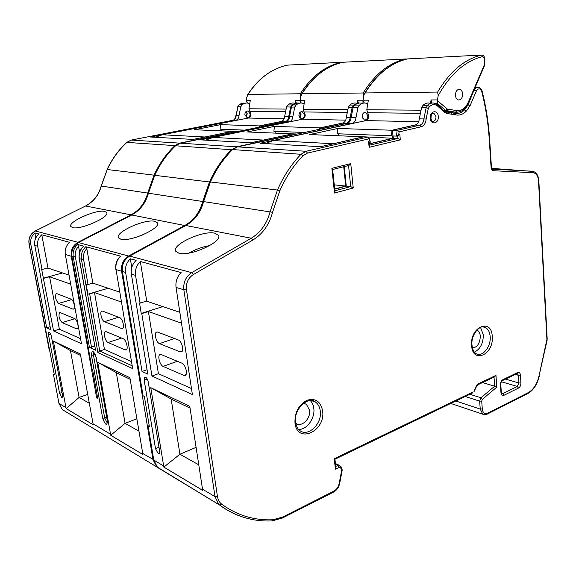 <?xml version="1.0" encoding="UTF-8"?>
<svg xmlns="http://www.w3.org/2000/svg" width="576" height="576" viewBox="0 0 576 576"><rect width="100%" height="100%" fill="white"/><g stroke="black" fill="none" stroke-linecap="round" stroke-linejoin="round"><path stroke-width="0.86" d="M455.443 95.436C455.71 97.855 456.646 99.36 458.251 99.943C461.045 100.051 462.514 98.042 462.658 93.91C462.391 91.469 461.448 89.964 459.821 89.381C457.042 89.294 455.58 91.31 455.443 95.436M458.964 111.996L455.494 112.176L445.529 110.419L437.306 103.392L437.486 99.929L431.093 99.95L430.546 103.255M431.093 99.95L431.784 103.097M437.422 100.613L447.271 109.051L456.811 110.628C461.65 111.031 465.473 108.245 468.259 102.276L484.265 65.045L484.042 57.938L482.846 56.534C465.264 60.84 450.382 73.879 438.192 95.652L437.63 92.059L365.162 92.959L364.421 93.694L363.643 96.278L362.959 100.814L364.356 103.018M300.161 103.068L300.074 100.411L295.574 100.426L295.128 103.226M295.574 100.426L296.266 103.046M300.694 96.725L300.312 93.773L247.997 94.421L246.83 97.258L246.262 101.138L247.529 103.061M363.01 100.188L368.359 100.174L366.797 109.75L367.56 112.709C369.49 116.201 368.942 118.822 365.926 120.586L273.146 140.573L265.399 143.568M246.298 100.598L250.272 100.584L248.969 108.77L249.739 111.305C251.611 114.293 251.143 116.539 248.342 118.037L162.331 134.77L155.254 137.275M474.386 352.138C480.283 349.135 483.264 343.382 483.314 334.865L480.521 327.377M298.634 429.437C306.893 429.862 315.259 418.118 313.805 408.355C313.387 405.094 312.206 402.487 310.248 400.543M61.618 397.354L62.237 397.368L62.467 394.999L51.394 336.384C50.674 333.605 49.81 332.28 48.787 332.424L48.521 335.03L59.573 393.329L61.618 397.354M158.162 453.564L159.228 453.578L159.61 451.008L148.27 382.032C147.355 378.497 146.138 376.891 144.619 377.215L144.166 380.095L155.498 448.639L158.162 453.564M154.634 221.292C144.727 218.722 114.386 232.51 118.534 237.852L120.83 239.213C130.363 242.201 161.734 227.916 157.291 222.754L154.634 221.292M143.777 234.446L136.433 237.19M298.93 115.718L301.046 118.627C303.214 118.757 304.322 117.425 304.373 114.631L302.242 111.708C300.074 111.593 298.973 112.932 298.93 115.718M301.37 103.025L300.103 101.369L300.103 100.411L304.69 100.397L303.264 109.224L304.034 111.953C305.942 115.171 305.446 117.59 302.53 119.21L213.098 137.426L205.69 140.155M362.966 103.198L362.966 100.188L357.646 100.21L357.163 103.183M358.308 103.025L357.646 100.21M362.506 118.087L362.614 114.235M362.203 116.798L364.342 119.952C366.574 120.089 367.733 118.642 367.812 115.61L365.652 112.442C363.427 112.32 362.275 113.774 362.203 116.798M431.143 115.258L430.992 119.297M244.872 114.797L246.946 117.497C249.048 117.619 250.106 116.381 250.128 113.789L248.04 111.074C245.945 110.974 244.886 112.212 244.872 114.797M299.527 117.446L300.218 114.566L299.614 112.824M295.762 423.202L295.776 423.216C301.363 427.889 310.946 418.723 309.55 410.198L306.418 404.33L303.487 403.243M472.457 348.07C477.389 347.256 480.002 343.289 480.305 336.168C480.038 333.18 478.966 331.157 477.101 330.106L476.928 330.026M104.573 211.399C96.17 209.167 67.234 222.12 70.913 226.584L72.634 227.592C80.705 230.162 110.527 216.778 106.567 212.479L104.573 211.399M214.754 233.172C202.932 230.177 171.094 244.843 175.788 251.323L178.942 253.224C190.346 256.73 223.387 241.495 218.398 235.224L214.754 233.172M209.7 245.592C202.356 246.874 195.437 249.358 188.935 253.051M367.754 103.882L366.199 103.241C363.809 102.65 361.584 103.27 359.51 105.098L358.034 107.352L355.946 117.698C355.658 120.794 354.377 122.695 352.109 123.415L260.1 143.266L320.522 146.714L363.794 136.814L392.76 138.262L392.551 135.943M361.303 103.241C358.92 102.65 356.695 103.27 354.629 105.091L353.16 107.323L351.086 117.612C350.798 120.686 349.524 122.58 347.256 123.293L237.499 146.866L232.603 149.58C223.524 158.515 216.122 169.308 210.406 181.958L203.609 201.593C200.686 212.407 194.774 220.385 185.868 225.511L129.665 256.09C124.135 259.596 121.716 264.722 122.393 271.469L143.071 395.77L144.367 396.41L149.407 426.773L148.118 426.067L153.778 460.073L157.399 467.158L158.306 467.906L219.679 505.094L218.729 504.295L214.999 496.649L202.522 489.197L202.723 490.385L163.85 467.093L150.768 387.677L189.778 406.354L202.522 489.197M249.775 103.709L248.393 103.212C246.139 102.708 244.051 103.234 242.136 104.803L240.79 106.718L239.011 115.56C238.795 118.195 237.629 119.822 235.505 120.427L150.473 137.002L192.974 139.428L232.898 131.342L236.837 131.508L179.604 143.143L174.953 145.613C166.342 153.763 159.372 163.613 154.022 175.154L147.708 193.082C145.008 202.961 139.442 210.218 131.018 214.841L77.99 242.302C72.799 245.448 70.546 250.099 71.237 256.255L96.667 397.994L97.747 398.578L92.743 370.663L92.16 370.166M141.782 313.618L148.399 311.522L158.414 373.694L151.956 376.034L192.391 394.56L176.047 287.431C175.385 281.635 177.07 276.682 181.109 272.57L140.342 261.511L146.736 301.205L139.543 303.07L141.235 313.423L141.782 313.618L151.956 376.034M43.704 278.352L49.594 276.746L59.357 329.177L53.59 330.962L81.468 343.735L65.318 254.491C64.649 249.703 66.082 245.642 69.617 242.33L41.774 234.77L47.974 268.063L41.688 269.518L53.59 330.962M54.216 374.148L53.446 374.407L58.968 403.438L62.338 409.586L157.5 467.417L156.593 466.668L152.971 459.59L121.594 271.231L116.035 269.582L132.674 368.611L116.035 269.582C115.366 264.326 116.914 259.862 120.694 256.183L85.817 246.722L86.818 248.652L92.851 283.126L119.657 292.118M297.274 103.032L292.054 104.926L290.65 106.985L288.742 116.467C288.497 119.304 287.273 121.046 285.084 121.702L263.736 126.036L259.718 125.906L281.016 121.594C283.198 120.946 284.414 119.21 284.659 116.395L286.56 106.963L287.957 104.918C289.944 103.248 292.09 102.686 294.401 103.226M415.303 125.028L392.594 130.226L397.13 130.378L419.875 125.15L415.303 125.028C417.629 124.258 418.961 122.198 419.292 118.865L421.546 107.69L423.079 105.264C425.218 103.284 427.5 102.614 429.926 103.255M454.169 113.227L456.761 112.241M484.25 414.67L482.767 414.187L480.233 409.082L479.657 401.148L480.953 397.8L494.654 386.215L496.764 387.13L482.378 399.334L481.716 401.033L482.285 408.967C482.882 412.891 484.654 414.31 487.606 413.23L528.271 392.623C533.441 389.657 536.99 384.242 538.92 376.387L546.912 339.552L538.517 180.749C538.049 175.896 536.234 173.218 533.081 172.706L493.661 170.734C492.178 170.51 491.314 169.286 491.062 167.069L489.326 140.386C488.304 123.782 485.791 107.546 481.788 91.663C480.218 88.157 478.404 87.962 476.33 91.073L470.11 105.595L467.597 104.76M304.142 103.788L302.674 103.226C300.348 102.679 298.188 103.248 296.201 104.94L294.79 107.014L292.867 116.546C292.615 119.39 291.398 121.147 289.202 121.802L200.657 139.867L250.942 142.74L292.572 133.841L296.302 133.992L236.599 146.808L180.367 143.186L175.702 145.663C167.09 153.828 160.114 163.685 154.764 175.248L148.442 193.19C145.735 203.083 140.17 210.348 131.731 214.985L78.66 242.474C73.469 245.628 71.208 250.286 71.899 256.45L92.34 370.462M86.818 248.652C84.06 251.626 82.966 255.11 83.534 259.099L88.013 284.501L86.227 284.731L87.898 294.185L94.5 292.55L104.45 349.445L99.742 351.007L132.034 365.738M260.064 140.789L292.183 133.92M343.188 122.933L319.946 127.886L319.608 129.226M262.994 140.04L213.098 137.426M363.665 96.178L363.168 92.988L302.004 93.751L300.686 96.804L300.103 100.411M363.607 96.278L362.966 100.188M292.118 133.826L247.306 131.954L274.385 126.403L319.946 127.886M346.709 123.408L324.216 128.002L320.429 127.879L342.468 123.17C344.729 122.458 345.996 120.578 346.284 117.526L348.343 107.302L349.812 105.077C351.871 103.262 354.089 102.65 356.465 103.241M94.73 346.183L89.438 347.386L73.238 256.846C72.562 251.986 74.016 247.86 77.594 244.49L83.736 246.161C80.129 249.574 78.66 253.742 79.337 258.667L95.573 350.201L79.186 258.559L81.403 259.279C80.726 254.34 82.202 250.15 85.817 246.722M34.848 232.898C31.486 235.973 30.132 239.746 30.802 244.224L46.649 327.78L50.674 329.63L34.783 245.412C34.121 240.898 35.482 237.089 38.866 233.986L34.848 232.898L35.798 237.953M41.774 234.77C38.369 237.895 37.008 241.726 37.67 246.269L42.062 269.647M89.438 347.386L95.573 350.201M129.895 377.683L142.927 454.558L110.729 435.269L97.718 362.282L129.895 377.683M80.345 353.966L93.247 424.8L66.146 408.564L53.359 341.05L80.345 353.966M30.802 244.224L29.11 243.727L54.36 374.904L53.446 374.407M320.429 127.879L320.105 129.125M130.169 379.303L116.316 372.636L125.071 423.353L138.938 431.158M136.843 418.788L125.071 423.353L110.729 435.269M106.164 331.675L105.091 331.762C103.046 332.971 105.422 341.611 108.05 342.511L125.15 349.934L126.367 349.841C128.513 348.545 126.022 339.667 123.264 338.782L106.164 331.675M102.6 311.126L101.606 311.22C99.576 312.401 101.88 320.911 104.436 321.689L121.522 328.5L122.652 328.399C124.783 327.139 122.371 318.398 119.686 317.628L102.6 311.126M94.5 292.55L121.32 301.99M104.45 349.445L131.321 361.519M115.848 269.446C115.171 264.334 116.669 259.963 120.334 256.327L120.694 256.183M88.013 284.501L92.851 283.126M77.594 244.49L78.574 246.391L79.61 252.245M79.186 258.559C78.509 253.75 79.934 249.653 83.448 246.276L83.736 246.161M116.316 372.636L97.718 362.282M97.582 397.663L96.667 397.994M132.674 368.611L97.906 352.598L99.742 351.007L89.683 293.962M108.18 288.266L87.898 294.185M275.206 133.121L274.99 131.321M304.466 132.48L273.895 131.278L274.385 126.403M494.028 377.064L494.654 386.215L482.515 382.558M130.349 258.804C126.526 262.548 124.949 267.091 125.626 272.434L142.027 371.484L147.773 374.119L131.371 274.14C130.694 268.747 132.286 264.161 136.138 260.374L130.349 258.804L131.774 267.502M140.342 261.511C136.469 265.327 134.87 269.957 135.547 275.386L140.09 303.25M149.22 425.628L148.118 426.067M393.113 135.965L393.322 138.283L369.374 143.928M392.594 130.226L391.961 135.922L396.497 136.102L397.13 130.378L399.125 131.875L398.794 134.215L396.497 136.102M344.254 166.601L346.277 186.12L334.728 189.187M259.718 125.906L259.409 127.109M190.051 408.125L171.158 399.031L179.921 454.226L198.778 464.846M196.085 447.358L179.921 454.226L163.85 467.093M80.618 355.457L70.452 350.568L79.092 397.462L89.294 403.207M87.696 394.38L79.092 397.462L66.146 408.564M161.201 354.557L159.739 354.686C157.392 356.184 160.006 365.306 163.087 366.394L183.838 375.394L185.501 375.257C187.97 373.637 185.213 364.255 181.951 363.182L161.201 354.557M157.615 332.071L156.262 332.222C153.922 333.684 156.449 342.684 159.458 343.634L180.216 351.907L181.764 351.749C184.226 350.165 181.562 340.913 178.38 339.984L157.615 332.071M148.399 311.522L181.505 323.179M158.414 373.694L191.477 388.548M179.842 312.314L146.736 301.205M147.053 369.691L142.027 371.484M60.307 312.617L59.494 312.674C58.363 316.094 59.249 319.406 62.158 322.603L76.5 328.824L77.414 328.766C79.286 327.715 76.997 319.313 74.635 318.571L60.307 312.617M56.808 293.688L56.052 293.753C54.929 297.13 55.778 300.348 58.608 303.415L72.922 309.125L73.771 309.053C75.622 308.038 73.404 299.765 71.107 299.131L56.808 293.688M49.594 276.746L70.69 284.17M59.357 329.177L80.561 338.702M69.055 275.141L47.974 268.063M50.126 326.722L46.649 327.78M244.584 130.126L220.082 129.161L220.514 124.654L194.472 129.744L232.51 131.335L201.881 137.621M204.566 136.98L162.331 134.77M300.65 96.804L300.074 100.411M220.514 124.654L259.315 125.914L281.657 121.399M258.991 127.195L259.315 125.914M391.954 135.77L337.198 133.769L337.759 128.47L309.665 134.561L363.24 136.8L329.774 144.598M333 143.705L273.146 140.573M438.192 95.652L437.486 99.929M431.1 115.38L430.963 119.174M337.759 128.47L392.026 130.234L416.124 124.733M391.399 135.9L392.026 130.234M369.36 143.77L392.76 138.262M452.621 112.147L444.542 111.283M334.706 188.986L345.73 186.062L343.721 166.738M334.267 184.86L345.73 186.062M346.277 186.12L350.698 186.581L353.232 188.014L334.512 193.039L331.87 168.314L332.561 169.517M62.568 272.959L43.322 278.215M162.828 306.605L141.235 313.423M221.357 130.867L221.134 129.204M338.53 135.77L338.328 133.812M393.322 138.283L397.85 138.47L397.62 135.835L398.11 135.72L396.986 135.986M171.158 399.031L150.768 387.677M70.452 350.568L53.359 341.05M49.111 348.905L48.996 348.293M494.539 376.819L495.972 375.401L496.764 387.13M494.921 376.646L477.972 384.718L478.289 383.81L495.972 375.401M477.972 384.718L476.705 386.028L476.482 385.69L478.289 383.81M546.854 340.157L547.2 339.25L538.819 180.554C538.366 175.586 536.508 172.541 533.246 171.425L491.796 168.386M473.882 391.154L476.482 385.69M368.762 137.254L368.856 138.881L307.447 153.094L302.954 155.729C293.522 165.456 285.797 177.199 279.77 190.958L272.556 212.299C269.23 224.777 262.663 234.022 252.85 240.048L193.313 274.565C188.165 278.035 185.875 283.032 186.444 289.548L217.454 496.541C217.994 499.874 219.398 502.409 221.659 504.151C237.175 515.383 254.254 520.589 272.902 519.746L282.773 517.018L333.922 491.098C336.622 489.564 338.371 487.037 339.163 483.53L341.69 470.275L341.417 468.929L340.186 467.582L339.055 467.417L335.434 469.195L335.858 467.33L334.93 459.238L334.231 458.726L473.198 391.889M470.11 105.595L466.387 111.053C463.234 114.235 459.778 115.538 456.026 114.962L452.038 114.257L451.044 112.673L445.997 111.931M452.038 114.257L446.774 113.486L444.514 112.363L437.184 105.674L436.961 104.35L434.527 103.262C432.101 102.614 429.818 103.284 427.673 105.278L423.079 105.264M398.794 134.215L399.787 133.985L398.11 135.72M369.922 142.33L370.332 142.027L368.856 138.881M399.787 133.985L400.306 139.86L397.85 138.47L369.497 145.188M369.137 142.517L368.561 141.271L369.605 141.034M400.306 139.86L369.137 147.29L369.562 145.8L369.223 142.294M332.611 169.351L334.966 191.412L334.512 193.039M331.87 168.314L350.748 163.627L348.566 165.528L350.698 186.581L334.901 190.8M482.746 326.851L485.395 327.492C480.982 323.532 470.693 334.188 471.982 345.118C473.112 352.454 475.092 352.807 476.122 353.686C482.378 357.523 491.184 346.673 490.176 336.586C489.78 332.093 488.189 329.062 485.395 327.492L482.738 326.851M471.607 345.492C469.807 326.743 491.609 317.65 492.25 336.442C494.078 354.586 472.615 364.464 471.607 345.492M311.652 400.594L315.583 402.142C308.959 395.323 293.263 408.946 295.618 422.28C296.482 426.6 297.85 429.322 299.707 430.445C308.038 437.472 322.33 423.706 320.285 410.969C319.766 407.023 318.204 404.078 315.583 402.142L311.328 400.558M294.977 422.957C294.653 412.502 298.642 404.95 306.943 400.291C315.41 397.836 320.63 401.35 322.61 410.839C325.843 431.287 297.158 444.485 294.977 422.957M432.778 113.22L433.858 113.234C432.18 112.73 431.15 114.336 430.769 118.051C431.51 120.708 432.065 121.817 432.425 121.378C434.7 121.522 435.895 119.952 436.018 116.669L433.858 113.234L432.85 113.191M430.322 118.231C429.552 110.916 437.911 109.094 438.271 116.438C439.049 123.667 430.733 125.611 430.322 118.231M246.089 111.506L247.27 113.746L246.038 117.029M437.306 103.392L434.995 103.392M367.841 103.37L366.602 103.37M249.833 103.32L248.774 103.32M419.962 113.328L367.56 112.709M285.178 111.722L249.739 111.305M300.031 112.334L301.046 114.574L299.93 117.958M106.704 417.312L104.702 418.068L107.021 422.496L107.618 422.618M346.867 112.464L304.034 111.953M304.214 103.342L303.07 103.342M217.454 496.541L214.999 496.649L183.845 289.75C183.197 282.298 185.818 276.595 191.7 272.642L251.251 238.226C260.647 232.481 266.933 223.646 270.115 211.716L277.452 190.044C283.579 176.076 291.434 164.153 301.018 154.282L306.151 151.279L237.499 146.866M307.447 153.094L306.151 151.279L368.28 137.002M352.109 123.415L347.256 123.293M235.505 120.427L232.675 120.355L131.422 140.04L126.994 142.308C118.829 149.818 112.234 158.882 107.215 169.51L101.311 186.019C98.798 195.127 93.55 201.787 85.558 205.999L35.424 230.94C30.528 233.798 28.426 238.061 29.11 243.727L29.081 243.533M179.604 143.143L131.27 140.069M285.084 121.702L281.016 121.594M288.742 116.467L284.659 116.395M239.011 115.56L236.167 115.502C235.951 118.138 234.792 119.75 232.675 120.355L232.51 120.391M290.65 106.985L286.56 106.963M240.79 106.718L237.946 106.704L236.167 115.502L237.708 106.798L239.285 104.796L242.136 104.803M292.054 104.926L287.957 104.918M245.354 103.176L243.094 103.068L240.89 103.738L239.026 104.904L237.715 106.776M437.184 105.674C434.556 104.026 431.971 104.335 429.437 106.61L428.285 108.439L426.154 119.016C425.736 123.206 424.066 125.791 421.157 126.77L419.875 125.15C422.208 124.366 423.54 122.299 423.871 118.944L419.292 118.865M355.946 117.698L346.284 117.526M426.154 119.016L423.871 118.944L426.139 107.719L421.546 107.69M358.034 107.352L353.16 107.323M428.285 108.439L426.139 107.719L427.673 105.278L429.437 106.61M359.51 105.098L354.629 105.091M451.318 112.723L455.04 113.386L456.026 114.962M455.292 113.429C458.683 113.861 461.801 112.644 464.652 109.778L463.471 109.771M466.387 111.053L464.652 109.778L468.086 104.76L473.933 90.281M476.33 91.073L474.293 90.281C475.373 88.02 476.798 87.055 478.584 87.379C480.6 88.178 481.774 89.467 482.119 91.231L481.788 91.663M289.202 121.802L285.905 121.716L180.158 143.23L175.529 145.692M122.364 271.289L121.594 271.231C120.91 264.499 123.336 259.373 128.858 255.874L185.011 225.346C193.91 220.226 199.822 212.263 202.738 201.456L209.527 181.85C215.237 169.214 222.631 158.436 231.71 149.515L237.01 146.988M343.62 62.194L343.159 62.222C326.88 65.822 313.164 76.334 302.004 93.751M363.168 92.988C374.846 74.153 389.038 62.813 405.742 58.975L342.994 62.258M406.339 59.206L405.742 58.975L406.822 59.083M347.566 109.591L303.264 109.224M345.708 120.146L302.53 119.21M342.468 123.17L346.298 123.264C348.559 122.551 349.834 120.665 350.122 117.598L352.188 107.316L353.657 105.084L349.812 105.077M354.377 105.336L353.657 105.084L359.114 103.032M292.658 104.983C294.718 103.284 296.95 102.701 299.347 103.226C297.022 102.679 294.869 103.248 292.882 104.933L291.478 106.992L289.562 116.482C289.318 119.318 288.094 121.068 285.905 121.716L285.689 121.759M296.201 104.94L292.882 104.933L291.182 107.078M353.095 107.496L348.343 107.302M294.79 107.014L291.168 107.114L289.282 116.482L292.867 116.546M232.394 149.789L175.442 145.771C166.853 153.922 159.89 163.757 154.562 175.27L148.248 193.183C145.534 203.09 139.99 210.355 131.616 214.978M210.348 182.081L154.548 175.298M203.602 201.636L148.248 193.19M185.573 225.677L131.731 214.985L78.552 242.467M129.398 256.241L78.43 242.532C73.289 245.671 71.064 250.279 71.755 256.349L71.856 256.19M78.574 246.391C75.845 249.314 74.765 252.742 75.334 256.673L73.238 256.846L71.755 256.349L92.167 370.202M37.67 246.269L34.783 245.412M71.237 256.255L65.318 254.491M97.906 352.598L81.403 259.279L83.534 259.099M153.72 459.763L142.718 453.47M110.477 434.203L93.038 423.792M65.902 407.578L58.968 403.438M91.433 355.248C91.865 349.56 93.456 350.309 96.206 357.494L107.474 420.948C106.97 426.218 105.372 425.297 102.686 418.183L91.433 355.248L93.485 355.111L104.702 418.068L102.686 418.183M170.158 475.085L157.961 467.496M75.334 256.673L91.49 347.242M95.184 354.542L93.485 355.111L93.794 352.404M107.626 422.575L107.474 420.948M96.206 357.494L96.048 357.336C94.846 353.7 93.931 351.986 93.305 352.188L93.838 352.368M118.642 317.232L104.436 321.689M122.983 328.032L121.522 328.5M121.55 338.076L108.05 342.511M126.749 349.394L125.15 349.934M493.661 170.734L492.631 169.164L532.051 171.202L533.081 172.706M482.285 408.967L480.233 409.082L455.839 401.004M481.716 401.033L479.657 401.148L465.214 396.49M482.378 399.334L480.953 397.8L469.843 394.258M335.758 466.474L337.838 465.458L335.52 464.386M339.055 467.417L337.838 465.458L339.811 465.559L340.186 467.582M245.491 517.867C236.282 515.261 227.678 511.006 219.679 505.094L221.659 504.151M163.591 465.941L153.778 460.073M125.626 272.434L122.393 271.469M135.547 275.386L131.371 274.14M186.444 289.548L183.845 289.75L176.047 287.431M193.313 274.565L191.7 272.642L129.665 256.09M252.85 240.048L251.251 238.226L185.868 225.511M272.556 212.299L203.609 201.593M279.77 190.958L277.452 190.044L210.406 181.958M302.954 155.729L301.018 154.282L232.603 149.58M369.137 147.29L368.561 141.271M335.434 469.195L334.231 458.726M421.157 126.77L399.125 131.875M500.976 392.746L500.45 384.898C500.465 382.428 501.3 380.671 502.963 379.62L517.536 372.593C519.178 372.038 520.15 372.895 520.452 375.163L520.927 382.889C520.906 385.301 520.092 387.029 518.486 388.066L503.993 395.28C502.308 395.878 501.3 395.035 500.976 392.746L501.307 392.357L501.638 393.653L502.805 393.646L517.298 386.46L518.926 383.004L518.45 375.286L517.262 373.442M350.748 163.627L353.232 188.014M77.99 242.302L35.251 230.976C30.398 233.827 28.318 238.046 29.002 243.648L48.982 348.703M131.018 214.841L85.558 205.999L35.345 230.933M147.708 193.082L101.167 186.019L107.215 169.51L154.022 175.154M174.953 145.613L126.792 142.394C118.642 149.89 112.068 158.933 107.064 169.531M515.29 374.393L518.45 375.286L520.452 375.163M505.526 379.109L518.926 383.004L520.927 382.889M501.415 381.773L517.298 386.46L518.486 388.066M501.48 393.235L502.805 393.646L503.993 395.28M147.218 378.986L144.166 380.095M158.983 447.199L155.498 448.639M50.76 334.332L48.521 335.03M61.992 392.479L59.573 393.329M285.833 109.08L248.969 108.77M284.134 118.814L248.342 118.037M420.718 110.196L366.797 109.75M418.666 121.73L365.926 120.586M71.77 299.57L58.608 303.415M74.016 308.794L72.922 309.125M74.894 318.708L62.158 322.603M77.702 328.45L76.5 328.824M174.492 338.501L159.458 343.634M182.218 351.202L180.216 351.907M177.372 361.282L163.087 366.394M186.012 374.587L183.838 375.394M288.101 65.074L287.654 65.102C271.872 68.486 258.646 78.264 247.997 94.421M300.312 93.773C311.458 76.392 325.159 65.909 341.424 62.309L287.532 65.124M341.906 62.496L342.382 62.388M447.271 109.051L445.529 110.419L443.585 110.405M450.252 112.126L455.616 112.169L444.024 110.808M408.24 58.846L407.772 58.867C391.054 62.719 376.855 74.081 365.162 92.959M437.63 92.059C449.849 71.496 464.486 59.155 481.529 55.044L407.549 58.918M482.846 56.534L481.529 55.044L482.148 55.044C483.451 55.195 484.207 56.124 484.416 57.83L484.042 57.938M484.416 57.83L484.812 63.871L484.43 63.986M484.495 65.686L484.265 65.045M468.518 102.888L468.259 102.276M484.812 63.871L484.524 65.621L468.547 102.823C465.466 109.404 461.153 112.522 455.616 112.169L456.811 110.628M443.981 110.765L446.515 110.822L447.71 109.26M487.606 413.23L487.08 414.194M528.271 392.623L527.731 393.574M538.92 376.387L547.121 340.193M491.062 167.069L491.422 166.86L489.694 140.206C488.664 123.538 486.144 107.222 482.126 91.267M489.326 140.386L489.694 140.206M340.394 466.085L341.431 467.215L341.417 468.929M341.618 467.417L342.223 470.124L341.69 470.275M342.223 470.124L339.696 483.372L339.163 483.53M333.504 492.113L333.922 491.098M282.391 518.047L282.773 517.018M271.786 520.913L272.902 519.746M446.774 113.486L445.774 111.895M444.514 112.363L444.334 111.089L437.17 104.544M516.96 373.586L517.536 372.593M502.423 380.614L502.963 379.62M500.45 384.898L500.789 384.516L501.307 392.357M245.974 116.971L247.039 113.702L246.024 111.557M299.837 117.857L300.758 114.523L299.93 112.428M218.65 235.944L218.398 235.224M106.726 212.882L106.567 212.479M306.418 404.33L303.797 403.279M248.04 111.074L247.003 111.067M365.652 112.442L364.55 112.428M477.101 87.408L475.157 87.437M302.242 111.708L301.169 111.694M170.028 475.006L62.338 409.586M107.316 420.761L96.048 357.336M285.948 121.709C287.021 120.773 288.072 122.213 289.282 116.482M157.493 223.286L157.291 222.754M102.204 311.04L101.606 311.22M105.689 331.567L105.091 331.762M539.186 376.409C537.185 384.588 533.441 390.276 527.954 393.458L487.303 414.079C485.23 414.878 483.718 414.914 482.767 414.187L450.77 403.445M339.163 465.257L335.419 463.529M339.696 483.372C338.803 487.346 336.802 490.226 333.698 492.012L282.578 517.946L272.124 520.891C253.123 521.806 235.67 516.55 219.766 505.138L157.399 467.158M517.234 373.457L502.639 380.506C501.17 381.787 500.551 383.119 500.789 384.516M145.087 377.042L144.619 377.215M56.513 293.623L56.052 293.753M59.962 312.53L59.494 312.674M157.054 331.956L156.262 332.222M160.531 354.406L159.739 354.686M459.821 89.381L458.467 89.402M247.658 94.673C257.393 79.726 269.51 70.157 284.011 65.974M364.586 93.42C375.358 75.773 388.541 64.57 404.129 59.803M301.565 94.082C311.803 77.904 324.446 67.586 339.487 63.13M85.471 205.999C93.413 201.787 98.647 195.127 101.167 186.019M126.857 142.33L131.184 140.09M232.74 120.348C233.87 120.823 234.936 119.21 235.951 115.502M239.112 104.832L242.338 103.205M474.12 391.45L476.705 386.021M334.93 459.238L472.882 392.796M492.278 169.099L491.422 166.86M445.356 111.802L444.55 111.29M368.87 137.434L370.332 142.027M370.246 142.258L369.238 142.488M332.626 169.502L349.056 165.406"/></g></svg>
